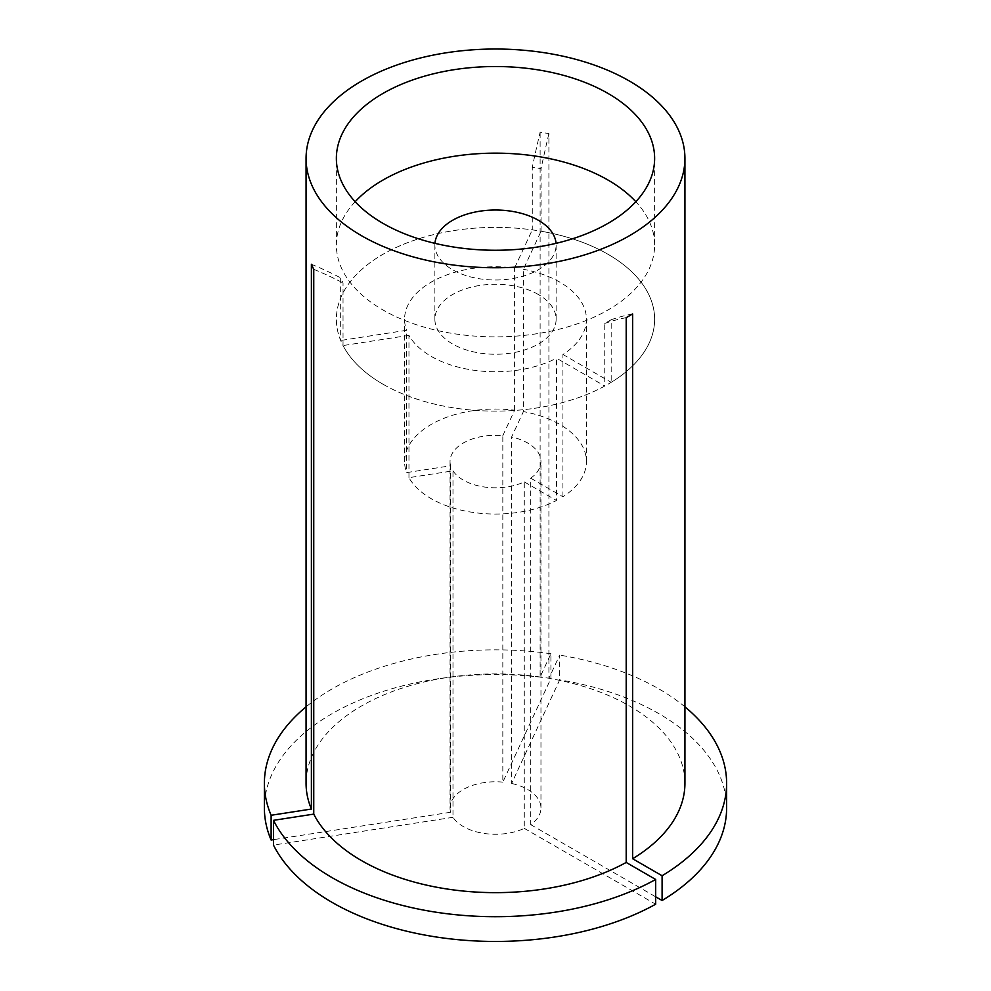 <?xml version="1.0" encoding="UTF-8"?>
<svg xmlns="http://www.w3.org/2000/svg" width="991" height="991" viewBox="0 0 991 991"><rect width="100%" height="100%" fill="white"/><g stroke="black" fill="none" stroke-linecap="round" stroke-linejoin="round"><path stroke-width="0.74" stroke-dasharray="4.96 3.72" d="M541.061 231.225L541.061 168.631L532.278 167.268L532.278 229.875A159.13 91.866 0 0 0 336.37 319.251A159.13 91.866 0 0 0 340.681 340.483L340.681 277.889L343.035 282.955L343.035 345.562A159.13 91.866 0 0 0 382.984 384.211A159.13 91.866 0 0 0 604.758 386.044L604.758 323.45L611.187 319.734L611.187 382.34A159.13 91.866 0 0 0 654.63 319.251A159.13 91.866 0 0 0 608.016 254.291A159.13 91.866 0 0 0 541.061 231.225L523.397 269.292L523.397 411.587L511.604 437.006L511.604 783.472L559.692 679.851L559.692 655.101L548.903 678.34L548.903 133.562L540.12 132.199A416.753 88.075 98.8 0 0 532.278 167.268M452.986 470.849A45.462 26.249 0 0 0 463.354 480.115A45.462 26.249 0 0 0 524.276 481.874L524.276 828.352A45.462 26.249 0 0 1 463.354 826.581A45.462 26.249 0 0 1 452.986 817.315L452.986 470.849L408.961 477.662A90.924 52.498 0 0 0 431.209 498.671A90.924 52.498 0 0 0 556.496 500.48L556.496 358.185L604.758 386.044M408.961 477.662L408.961 335.354A90.924 52.498 0 0 0 431.209 356.376A90.924 52.498 0 0 0 556.496 358.185M684.93 783.274A189.43 109.369 0 0 0 629.446 705.939A189.43 109.369 0 0 0 548.903 678.34M502.821 782.122A45.462 26.249 0 0 0 450.038 808.024L450.038 461.558A45.462 26.249 0 0 1 502.821 435.644L502.821 782.122L550.909 678.488L550.909 653.738L540.12 676.989L540.12 132.199M540.12 676.989A189.43 109.369 0 0 0 306.07 783.274M524.276 481.874L556.496 500.48M408.961 335.354L343.035 345.562M450.038 808.024A45.462 26.249 0 0 0 450.632 812.248L450.632 465.782L406.607 472.596L406.607 330.288L340.681 340.483M450.038 461.558A45.462 26.249 0 0 0 450.632 465.782M502.821 435.644L514.614 410.224A90.924 52.498 0 0 0 404.576 461.558A90.924 52.498 0 0 0 406.607 472.596M514.614 410.224L514.614 267.929A90.924 52.498 0 0 0 404.576 319.251A90.924 52.498 0 0 0 406.607 330.288M514.614 267.929L532.278 229.875M511.604 783.472A45.462 26.249 0 0 1 540.962 808.024A45.462 26.249 0 0 1 530.705 824.636L530.705 478.17A45.462 26.249 0 0 0 540.962 461.558A45.462 26.249 0 0 0 511.604 437.006M530.705 478.17L562.925 496.776A90.924 52.498 0 0 0 586.424 461.558A90.924 52.498 0 0 0 523.397 411.587M562.925 496.776L562.925 354.468A90.924 52.498 0 0 0 586.424 319.251A90.924 52.498 0 0 0 523.397 269.292M550.909 653.738A231.114 133.426 0 0 0 306.07 706.843M550.909 678.488A231.114 133.426 0 0 0 264.386 808.024M450.632 812.248L273.479 839.65M452.986 817.315L273.479 845.088M524.276 828.352L655.67 904.213M562.925 354.468L611.187 382.34M684.93 706.843A231.114 133.426 0 0 0 559.692 655.101M726.614 808.024A231.114 133.426 0 0 0 559.692 679.851M530.705 824.636L655.67 896.793M632.63 313.949A416.753 240.615 -120 0 0 611.187 319.734M626.201 317.665A416.753 240.615 -120 0 0 604.758 323.45M313.751 269.329A416.753 328.69 -24.9 0 1 343.035 282.955M311.397 264.263A416.753 328.69 -24.9 0 1 340.681 277.889M548.903 133.562A416.753 88.075 98.8 0 0 541.061 168.631M382.984 384.211A159.13 91.866 0 0 0 556.397 404.13A159.13 91.866 0 0 0 654.63 319.251A159.13 91.866 0 0 0 608.016 254.291A159.13 91.866 0 0 0 434.603 234.371A159.13 91.866 0 0 0 336.37 319.251A159.13 91.866 0 0 0 382.984 384.211M355.162 201.706A159.13 91.866 0 0 0 336.37 245.012A159.13 91.866 0 0 0 382.984 309.972A159.13 91.866 0 0 0 556.397 329.892A159.13 91.866 0 0 0 654.63 245.012A159.13 91.866 0 0 0 635.838 201.706M434.95 243.352A60.624 34.995 0 0 0 434.876 245.012A60.624 34.995 0 0 0 452.639 269.763A60.624 34.995 0 0 0 518.702 277.344A60.624 34.995 0 0 0 556.124 245.012A60.624 34.995 0 0 0 556.05 243.352M538.361 294.513A60.624 34.995 0 0 0 472.298 286.919A60.624 34.995 0 0 0 434.876 319.251A60.624 34.995 0 0 0 452.639 344.001A60.624 34.995 0 0 0 518.702 351.594A60.624 34.995 0 0 0 556.124 319.251A60.624 34.995 0 0 0 538.361 294.513M336.37 245.012L336.37 158.399M654.63 245.012L654.63 158.399M404.576 461.558L404.576 319.251M540.962 808.024L540.962 461.558M586.424 461.558L586.424 319.251M434.876 319.251L434.876 245.012M556.124 319.251L556.124 245.012"/><path stroke-width="1.49" d="M655.67 879.463A231.114 133.426 0 0 1 332.084 877.63A231.114 133.426 0 0 1 273.479 820.337L273.479 845.088A231.114 133.426 0 0 0 332.084 902.38A231.114 133.426 0 0 0 655.67 904.213L655.67 879.463L626.201 862.443L626.201 317.665L632.63 313.949L632.63 858.739A189.43 109.369 0 0 0 684.93 783.274L684.93 158.399A189.43 109.369 0 0 0 629.446 81.051A189.43 109.369 0 0 0 423.008 57.354A189.43 109.369 0 0 0 306.07 158.399A189.43 109.369 0 0 0 361.554 235.734A189.43 109.369 0 0 0 567.992 259.431A189.43 109.369 0 0 0 684.93 158.399M608.016 93.427A159.13 91.866 0 0 0 434.603 73.52A159.13 91.866 0 0 0 336.37 158.399A159.13 91.866 0 0 0 382.984 223.359A159.13 91.866 0 0 0 556.397 243.266A159.13 91.866 0 0 0 654.63 158.399A159.13 91.866 0 0 0 608.016 93.427M273.479 820.337L313.751 814.107A189.43 109.369 0 0 0 361.554 860.609A189.43 109.369 0 0 0 626.201 862.443M306.07 158.399L306.07 783.274A189.43 109.369 0 0 0 311.397 809.04L311.397 264.263L313.751 269.329L313.751 814.107M306.07 706.843A231.114 133.426 0 0 0 264.386 783.274A231.114 133.426 0 0 0 271.125 815.271L311.397 809.04M264.386 783.274L264.386 808.024A231.114 133.426 0 0 0 271.125 840.021L271.125 815.271M273.479 839.65L271.125 840.021M655.67 896.793L662.099 900.497L662.099 875.759A231.114 133.426 0 0 0 726.614 783.274A231.114 133.426 0 0 0 684.93 706.843M662.099 875.759L632.63 858.739M662.099 900.497A231.114 133.426 0 0 0 726.614 808.024L726.614 783.274M635.838 201.706A159.13 91.866 0 0 0 608.016 180.052A159.13 91.866 0 0 0 355.162 201.706M556.05 243.352A60.624 34.995 0 0 0 538.361 220.262A60.624 34.995 0 0 0 473.636 212.371A60.624 34.995 0 0 0 434.95 243.352"/></g></svg>
